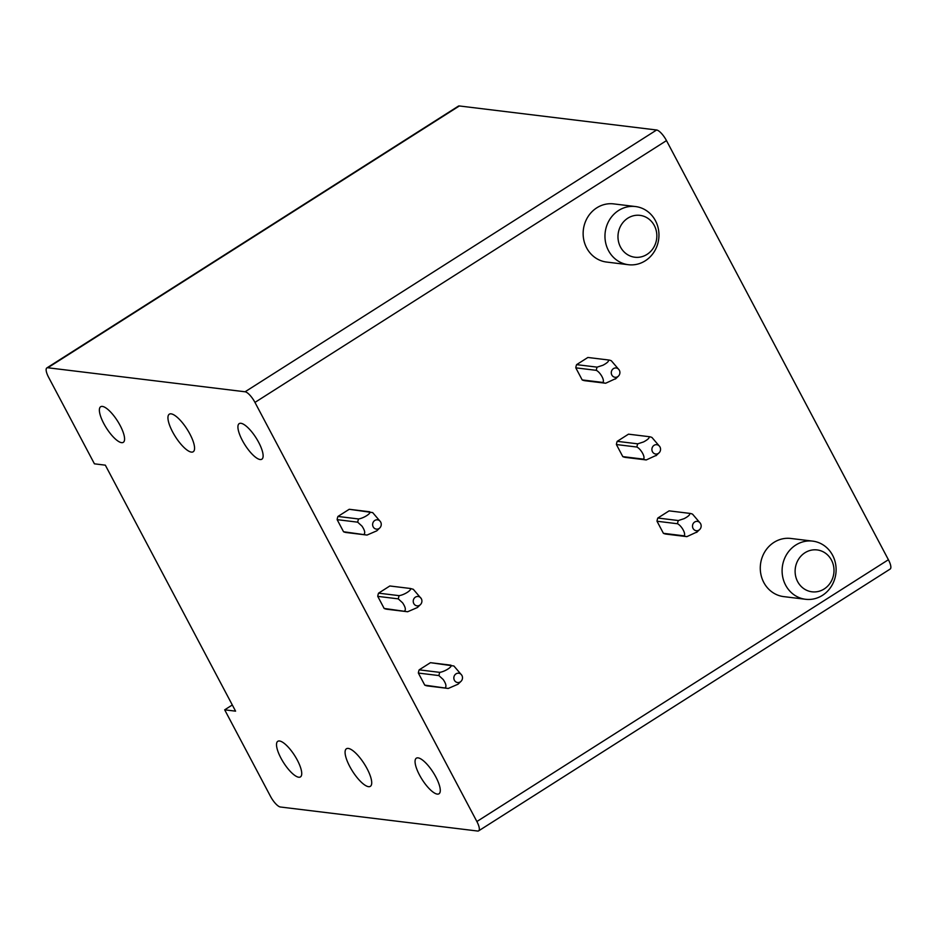 <?xml version="1.0" encoding="UTF-8"?>
<svg xmlns="http://www.w3.org/2000/svg" width="937" height="937" viewBox="0 0 937 937"><rect width="100%" height="100%" fill="white"/><g stroke="black" fill="none" stroke-linecap="round" stroke-linejoin="round"><path stroke-width="1.41" d="M224.681 709.824L270.512 796.391A11.724 3.654 57.5 0 0 280.386 807.003L477.659 831.037A11.724 3.654 57.5 0 0 478.62 830.861A11.724 3.654 57.5 0 0 476.874 821.526L254.958 402.406A11.724 3.654 57.5 0 0 245.084 391.783L47.81 367.761A11.724 3.654 57.5 0 0 46.85 367.936A11.724 3.654 57.5 0 0 48.595 377.271L94.426 463.827L105.331 465.162L235.585 711.16L224.681 709.824L232.306 704.975M245.084 391.783L656.614 129.997A11.724 3.654 57.5 0 1 666.488 140.609L888.405 559.729A11.724 3.654 57.5 0 1 890.15 569.064L478.62 830.861M656.614 129.997L459.341 105.963A11.724 3.654 57.5 0 0 458.38 106.139L46.85 367.936M191.382 452.102A22.265 6.934 57.5 0 1 173.954 434.323A22.265 6.934 57.5 0 1 169.304 414.189A22.265 6.934 57.5 0 1 171.131 413.849A22.265 6.934 57.5 0 1 188.56 431.629A22.265 6.934 57.5 0 1 193.198 451.763A22.265 6.934 57.5 0 1 191.382 452.102M100.2 414.974A21.094 6.571 57.5 0 1 100.657 406.74A21.094 6.571 57.5 0 1 112.557 414.201A21.094 6.571 57.5 0 1 123.754 434.1A21.094 6.571 57.5 0 1 123.297 442.334A21.094 6.571 57.5 0 1 111.409 434.873A21.094 6.571 57.5 0 1 100.2 414.974M238.748 431.852A21.094 6.571 57.5 0 1 239.204 423.618A21.094 6.571 57.5 0 1 251.104 431.079A21.094 6.571 57.5 0 1 262.301 450.978A21.094 6.571 57.5 0 1 261.845 459.212A21.094 6.571 57.5 0 1 249.956 451.739A21.094 6.571 57.5 0 1 238.748 431.852M615.867 378.536L605.665 383.233L585.133 380.75A11.724 10.787 96.9 0 1 585.086 380.738L605.607 383.233A11.724 10.787 -83.1 0 1 602.702 382.413C605.161 381.09 600.605 372.493 596.319 370.349A11.724 10.787 -83.1 0 1 597.127 367.14L576.606 364.645A11.724 10.787 96.9 0 0 575.798 367.843L596.319 370.349M575.798 367.843L582.193 379.93A11.724 10.787 96.9 0 0 585.086 380.738M576.606 364.645L587.886 357.465A11.724 10.787 96.9 0 0 587.886 357.465L608.406 359.972A11.724 10.787 -83.1 0 1 608.441 359.96A11.724 10.787 -83.1 0 1 611.346 360.78L619.181 369.951A4.685 4.31 -83.1 0 1 612.47 375.924A4.685 4.31 -83.1 0 1 612.493 369.447A4.685 4.31 -83.1 0 1 619.181 369.951M616.405 444.548L622.8 456.624A11.724 10.787 96.9 0 0 625.705 457.432L625.74 457.443A11.724 10.787 96.9 0 1 625.705 457.432L646.261 459.938A11.724 10.787 -83.1 0 1 646.225 459.926A11.724 10.787 -83.1 0 1 643.309 459.118C645.78 457.783 641.213 449.186 636.926 447.043A11.724 10.787 -83.1 0 1 637.734 443.833L617.214 441.339A11.724 10.787 96.9 0 0 616.405 444.548L636.926 447.043M617.214 441.339L628.493 434.171L649.025 436.665A11.724 10.787 -83.1 0 1 651.965 437.474L659.8 446.656A4.685 4.31 -83.1 0 1 653.077 452.63A4.685 4.31 -83.1 0 1 653.112 446.153A4.685 4.31 -83.1 0 1 659.8 446.656M637.734 443.833L643.555 441.936C647.865 439.629 649.692 437.872 649.025 436.665L628.54 434.171A11.724 10.787 96.9 0 0 628.493 434.171M686.868 536.643L666.348 534.137A11.724 10.787 96.9 0 0 666.348 534.137L686.833 536.632A11.724 10.787 -83.1 0 1 683.928 535.812C686.388 534.488 681.831 525.891 677.533 523.748A11.724 10.787 -83.1 0 1 678.341 520.539L657.821 518.032A11.724 10.787 96.9 0 0 657.013 521.241L677.533 523.748M657.013 521.241L663.408 533.317A11.724 10.787 96.9 0 0 666.312 534.137M657.821 518.032L669.1 510.864L689.632 513.359A11.724 10.787 -83.1 0 1 689.667 513.359A11.724 10.787 -83.1 0 1 692.572 514.179L700.407 523.35A4.685 4.31 -83.1 0 1 693.685 529.323A4.685 4.31 -83.1 0 1 693.72 522.846A4.685 4.31 -83.1 0 1 700.407 523.35M689.667 513.371L669.147 510.864A11.724 10.787 96.9 0 0 669.1 510.864M366.929 535.05L346.479 532.556A11.724 10.787 96.9 0 0 346.479 532.556L367.011 535.062L376.791 530.834L379.778 527.941A4.685 4.31 96.9 0 0 375.222 520.222A4.685 4.31 96.9 0 0 372.739 525.634A4.685 4.31 96.9 0 0 379.778 527.941M337.952 516.451L349.232 509.283L369.74 511.778C371.439 513.277 363.568 518.29 358.473 518.957L337.952 516.451A11.724 10.787 96.9 0 0 337.144 519.66L343.539 531.747A11.724 10.787 96.9 0 0 346.444 532.556M380.527 521.78L372.68 512.598L349.278 509.283A11.724 10.787 96.9 0 0 349.232 509.283M407.536 611.744L387.098 609.261A11.724 10.787 96.9 0 1 387.051 609.249L407.63 611.756L417.398 607.527L420.397 604.646A4.685 4.31 96.9 0 0 415.829 596.916A4.685 4.31 96.9 0 0 413.346 602.339A4.685 4.31 96.9 0 0 420.397 604.646M389.839 585.976L410.394 588.483L389.886 585.988A11.724 10.787 96.9 0 0 389.839 585.976L378.571 593.156A11.724 10.787 96.9 0 0 377.752 596.365L384.147 608.441A11.724 10.787 96.9 0 0 387.051 609.249M448.144 688.449L427.705 685.954A11.724 10.787 96.9 0 0 427.705 685.954L448.237 688.461L458.006 684.221L461.004 681.34A4.685 4.31 96.9 0 0 456.436 673.621A4.685 4.31 96.9 0 0 453.953 679.032A4.685 4.31 96.9 0 0 461.004 681.34M419.179 669.85L430.446 662.682L450.955 665.176C452.653 666.664 444.817 671.677 439.699 672.356L419.179 669.85A11.724 10.787 96.9 0 0 418.359 673.059L424.754 685.134A11.724 10.787 96.9 0 0 427.659 685.954M461.754 675.179L453.906 665.996L430.493 662.682A11.724 10.787 96.9 0 0 430.446 662.682M415.887 766.419A21.094 6.571 57.5 0 1 416.344 758.185A21.094 6.571 57.5 0 1 428.244 765.658A21.094 6.571 57.5 0 1 439.453 785.546A21.094 6.571 57.5 0 1 438.996 793.78A21.094 6.571 57.5 0 1 427.096 786.319A21.094 6.571 57.5 0 1 415.887 766.419M277.34 749.553A21.094 6.571 57.5 0 1 277.797 741.308A21.094 6.571 57.5 0 1 289.697 748.78A21.094 6.571 57.5 0 1 300.906 768.668A21.094 6.571 57.5 0 1 300.449 776.902A21.094 6.571 57.5 0 1 288.549 769.441A21.094 6.571 57.5 0 1 277.34 749.553M348.271 748.417A22.265 6.934 -122.5 0 0 346.444 748.757A22.265 6.934 -122.5 0 0 351.094 768.89A22.265 6.934 -122.5 0 0 368.522 786.67A22.265 6.934 -122.5 0 0 370.349 786.33A22.265 6.934 -122.5 0 0 365.699 766.197A22.265 6.934 -122.5 0 0 348.271 748.417M805.562 599.282L783.742 596.623A29.293 26.974 -83.1 0 1 760.774 573.702A29.293 26.974 -83.1 0 1 773.962 542.382A29.293 26.974 -83.1 0 1 790.828 538.459L812.648 541.117A29.293 26.974 96.9 0 0 795.782 545.041A29.293 26.974 96.9 0 0 782.102 571.254A29.293 26.974 96.9 0 0 805.562 599.282A29.293 26.974 96.9 0 0 822.428 595.37A29.293 26.974 96.9 0 0 836.109 569.157A29.293 26.974 96.9 0 0 812.648 541.117M795.115 571.617A21.094 19.419 -83.1 0 1 814.253 549.808A21.094 19.419 -83.1 0 1 834 570.106A21.094 19.419 -83.1 0 1 814.874 591.926A21.094 19.419 -83.1 0 1 795.115 571.617M628.411 264.714L606.602 262.055A29.293 26.974 -83.1 0 1 583.634 239.134A29.293 26.974 -83.1 0 1 596.81 207.815A29.293 26.974 -83.1 0 1 613.676 203.891L635.497 206.55A29.293 26.974 -83.1 0 1 658.957 234.578A29.293 26.974 -83.1 0 1 645.277 260.791A29.293 26.974 -83.1 0 1 628.411 264.714A29.293 26.974 -83.1 0 1 604.962 236.674A29.293 26.974 -83.1 0 1 618.631 210.462A29.293 26.974 -83.1 0 1 635.497 206.55M617.975 237.049A21.094 19.419 -83.1 0 1 637.101 215.241A21.094 19.419 -83.1 0 1 656.849 235.538A21.094 19.419 -83.1 0 1 637.722 257.347A21.094 19.419 -83.1 0 1 617.975 237.049M424.754 685.134L448.237 688.461M418.359 673.059L438.879 675.565L439.699 672.356M438.879 675.565L443.213 679.536C445.907 683.565 446.598 686.271 445.286 687.641M378.571 593.156L399.08 595.651C404.21 594.983 412.046 589.97 410.347 588.483L413.299 589.291L421.146 598.485M384.147 608.441L407.63 611.756M377.752 596.365L398.272 598.86L399.08 595.651M398.272 598.86L402.605 602.831C405.299 606.871 405.99 609.565 404.679 610.936M343.539 531.747L367.011 535.062M337.144 519.66L357.665 522.167L358.473 518.957M357.665 522.167L361.998 526.137C364.68 530.166 365.371 532.872 364.071 534.242M608.406 359.972C609.073 361.178 607.258 362.935 602.948 365.243L597.127 367.14M582.193 379.93L602.714 382.425M656.486 455.241L646.272 459.938M622.8 456.624L643.321 459.118M697.093 531.935L686.88 536.632A11.724 10.787 -83.1 0 1 686.833 536.632M689.632 513.359C690.3 514.577 688.472 516.334 684.162 518.641L678.341 520.539M663.408 533.317L683.928 535.823M476.874 821.526L888.405 559.729M47.81 367.761L459.341 105.963M254.958 402.406L666.488 140.609M618.432 376.112L615.433 379.005M587.921 357.477L608.441 359.972M659.051 452.805L656.052 455.698M625.705 457.432L646.225 459.938M699.658 529.51L696.659 532.403"/></g></svg>
